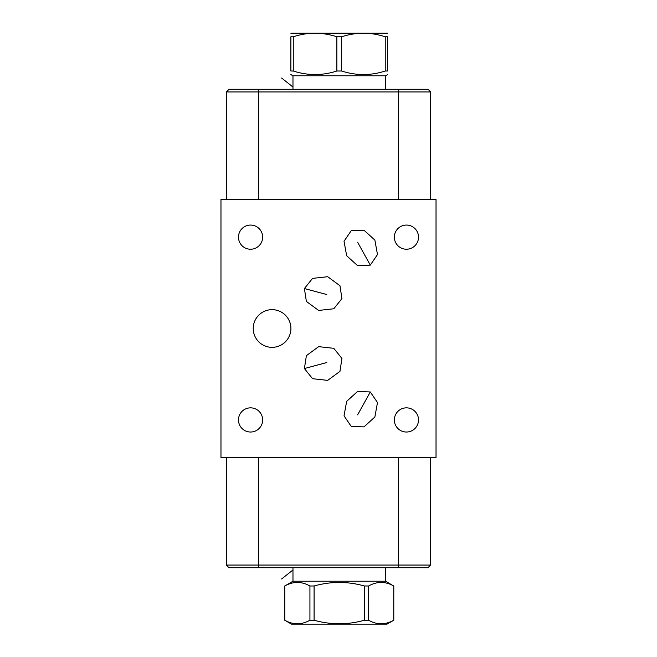 <?xml version="1.0" encoding="UTF-8"?>
<svg xmlns="http://www.w3.org/2000/svg" width="657" height="657" viewBox="0 0 657 657"><rect width="100%" height="100%" fill="white"/><g stroke="black" fill="none" stroke-linecap="round" stroke-linejoin="round"><path stroke-width="0.99" d="M220.974 457.527L436.026 457.527L436.026 199.473L220.974 199.473L220.974 457.527M430.606 565.053L427.937 567.722L228.973 567.722L226.312 565.053L430.606 565.053L430.606 457.527M341.936 358.484L339.956 371.361L327.687 380.378L312.551 378.703L304.405 368.536L306.376 355.659L318.645 346.641L333.781 348.317L341.936 358.484M394.348 419.938A12.089 12.089 0 0 1 406.437 407.849A12.089 12.089 0 0 1 418.517 419.938A12.089 12.089 0 0 1 406.437 432.027A12.089 12.089 0 0 1 394.348 419.938M238.483 237.144A12.089 12.089 0 0 1 250.563 225.064A12.089 12.089 0 0 1 262.652 237.144A12.089 12.089 0 0 1 250.563 249.233A12.089 12.089 0 0 1 238.483 237.144M238.483 419.938A12.089 12.089 0 0 1 250.563 407.849A12.089 12.089 0 0 1 262.652 419.938A12.089 12.089 0 0 1 250.563 432.027A12.089 12.089 0 0 1 238.483 419.938M351.216 230.681L363.986 230.196L374.868 240.076L377.479 254.546L370.302 265.124L357.531 265.609L346.65 255.721L344.03 241.25L351.216 230.681M341.936 298.607L333.781 308.774L318.645 310.441L306.376 301.432L304.405 288.546L312.551 278.379L327.687 276.712L339.956 285.721L341.936 298.607M253.232 328.5A18.839 18.839 0 0 1 272.072 309.661A18.839 18.839 0 0 1 290.911 328.5A18.839 18.839 0 0 1 272.072 347.339A18.839 18.839 0 0 1 253.232 328.5M351.216 426.409L344.03 415.832L346.65 401.37L357.531 391.482L370.302 391.966L377.479 402.536L374.868 417.006L363.986 426.894L351.216 426.409M394.348 237.144A12.089 12.089 0 0 1 406.437 225.064A12.089 12.089 0 0 1 418.517 237.144A12.089 12.089 0 0 1 406.437 249.233A12.089 12.089 0 0 1 394.348 237.144M398.438 89.278L398.438 91.947L430.688 91.947L428.027 89.278L229.063 89.278L226.394 91.947L226.394 199.473M398.438 199.473L398.438 91.947L226.394 91.947M430.688 91.947L430.688 199.473M228.973 567.722L226.312 565.053L226.312 457.527M292.973 89.278L292.973 75.777L385.528 75.777L387.638 74.561M387.638 71.005L385.24 71.005L385.24 36.776L387.638 36.776C387.638 32.053 387.638 32.053 387.638 36.776C387.638 32.053 387.638 32.053 387.638 36.776L387.638 71.005C387.638 75.727 387.638 75.727 387.638 71.005C387.638 75.727 387.638 75.727 387.638 71.005M293.268 71.005L293.268 36.776L290.87 36.776C290.87 32.053 290.87 32.053 290.87 36.776C290.87 32.053 290.87 32.053 290.87 36.776L290.87 71.005C290.87 75.727 290.87 75.727 290.87 71.005C290.87 75.727 290.87 75.727 290.87 71.005L293.268 71.005C307.796 75.727 322.324 75.727 336.852 71.005L341.656 71.005C356.184 75.727 370.712 75.727 385.24 71.005M341.656 71.005L341.656 36.776C356.184 32.053 370.712 32.053 385.24 36.776M336.852 71.005L336.852 36.776L341.656 36.776M293.268 36.776C307.796 32.053 322.324 32.053 336.852 36.776M290.87 33.22L387.638 33.22M385.528 581.223L393.74 585.995C385.347 581.273 376.962 581.273 368.577 585.995L364.413 585.995C347.643 581.273 330.865 581.273 314.087 585.995L309.932 585.995C301.547 581.273 293.153 581.273 284.768 585.995L292.973 581.223L385.528 581.223L385.528 567.722M292.973 581.223L292.973 567.722M364.413 585.995L364.413 620.224C347.643 624.947 330.865 624.947 314.087 620.224L309.932 620.224C301.547 624.947 293.153 624.947 284.768 620.224L291.511 624.15L386.989 624.15L393.74 620.224C385.347 624.947 376.962 624.947 368.577 620.224L364.413 620.224M314.087 585.995L314.087 620.224M368.577 585.995L368.577 620.224M393.74 585.995L393.74 620.224M284.768 585.995L284.768 620.224M309.932 585.995L309.932 620.224M357.613 242.236L370.302 265.124M326.775 294.541L304.405 288.546M326.775 362.541L304.405 368.536M357.613 414.854L370.302 391.966M281.615 78.027L292.973 87.028M281.615 578.973L292.973 569.972M398.347 567.722L398.347 457.527M258.653 89.278L258.653 199.473M258.562 567.722L258.562 457.527M385.528 89.278L385.528 75.777M292.973 75.777L290.87 74.561M393.789 585.995L393.789 620.224M284.719 585.995L284.719 620.224"/></g></svg>

